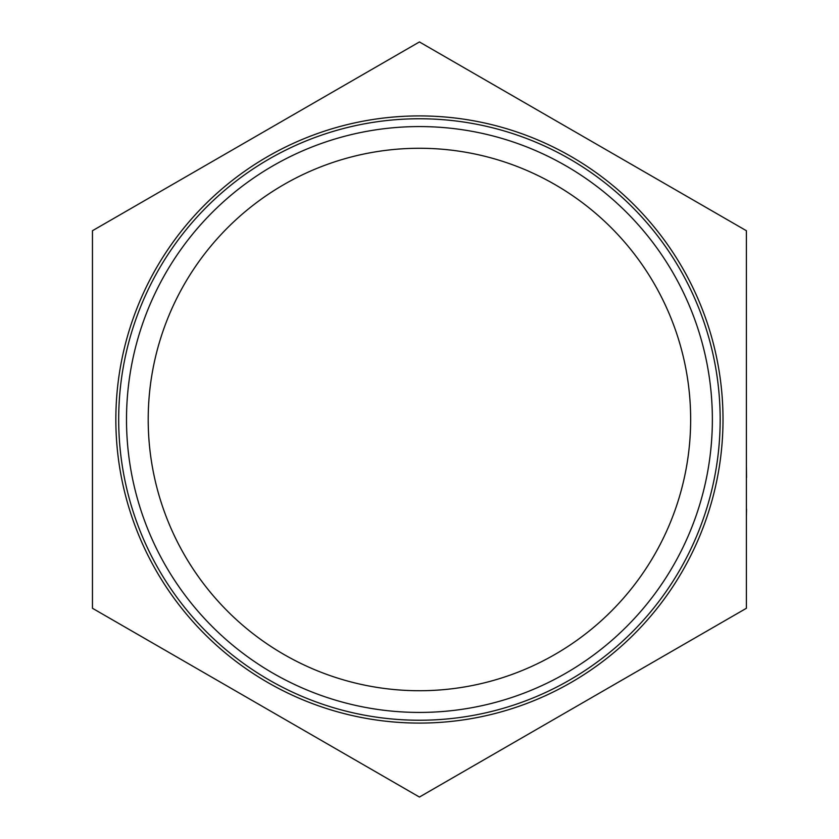 <?xml version="1.0" encoding="UTF-8"?>
<svg xmlns="http://www.w3.org/2000/svg" width="839" height="839" viewBox="0 0 839 839"><rect width="100%" height="100%" fill="white"/><g stroke="black" fill="none" stroke-linecap="round" stroke-linejoin="round"><path stroke-width="1.26" d="M746.395 230.725L746.395 608.275L419.427 797.05L92.458 608.275L92.458 230.725L419.427 41.95L746.395 230.725M690.654 419.5A271.228 271.228 0 0 1 283.813 654.389A271.228 271.228 0 0 1 283.813 184.611A271.228 271.228 0 0 1 690.654 419.5M712.363 419.5A292.937 292.937 0 0 1 272.958 673.182A292.937 292.937 0 0 1 272.958 165.818A292.937 292.937 0 0 1 712.363 419.5M720.166 419.5A300.74 300.74 0 0 1 269.057 679.947A300.74 300.74 0 0 1 269.057 159.053A300.74 300.74 0 0 1 720.166 419.5M746.395 340.477L746.395 322.826M746.395 378.819L746.395 341.494M746.395 399.521L746.395 382.322M746.395 465.142L746.395 431.162M746.395 509.609L746.395 477.527M746.542 509.116L746.395 517.044M746.395 417.455L746.395 402.007M746.395 428.247L746.395 419.5M746.542 477.527L746.395 465.572M723.008 419.5A303.582 303.582 0 0 1 267.641 682.411A303.582 303.582 0 0 1 267.641 156.589A303.582 303.582 0 0 1 723.008 419.5"/></g></svg>
